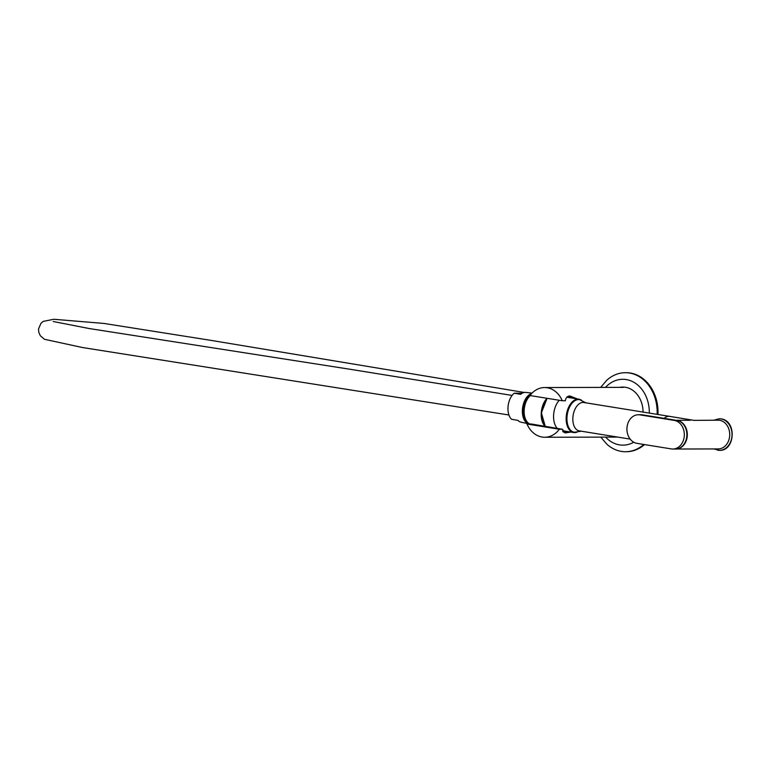 <?xml version="1.0" encoding="UTF-8"?>
<svg xmlns="http://www.w3.org/2000/svg" width="771" height="771" viewBox="0 0 771 771"><rect width="100%" height="100%" fill="white"/><g stroke="black" fill="none" stroke-linecap="round" stroke-linejoin="round"><path stroke-width="1.16" d="M562.281 400.756L529.976 395.542A24.855 19.959 89.9 0 1 544.596 387.543A24.855 19.959 89.9 0 1 547.198 387.746A24.855 19.959 89.9 0 1 562.281 400.756L565.355 400.756C565.798 397.74 567.292 396.149 569.827 395.957L577.334 398.906M570.819 432.059L565.008 432.936L562.416 429.254L531.537 424.031L527.027 424.04L559.332 429.254A24.855 19.959 89.9 0 1 544.712 437.253A24.855 19.959 89.9 0 1 542.109 437.051A24.855 19.959 89.9 0 1 527.027 424.04M559.332 429.254L562.416 429.254M562.734 431.134L563.379 431.143L562.878 431.481M564.603 431.056L562.859 431.432M566.781 431.403L563.35 432.165L566.743 431.403M573.585 398.299L569.046 396.024M567.128 396.94L570.656 397.826M559.274 400.274A16.885 9.984 99.2 0 0 557.346 428.435A16.885 9.984 -80.8 0 1 559.274 400.274M657.971 414.48A39.514 31.727 -90.1 0 0 630.35 373.019A39.514 31.727 -90.1 0 0 626.206 372.692L625.348 372.701A39.514 31.727 -90.1 0 0 606.729 380.286L600.667 387.408M657.123 414.345A39.514 31.727 -90.1 0 0 629.493 373.029A39.514 31.727 -90.1 0 0 625.348 372.701M600.782 437.128L606.873 444.221A39.514 31.727 -90.1 0 0 621.387 451.401A39.514 31.727 -90.1 0 0 625.532 451.729A39.514 31.727 -90.1 0 0 643.795 444.462M643.062 412.071A25.144 20.191 -90.1 0 0 625.445 387.283A25.144 20.191 -90.1 0 0 619.768 387.37M625.532 451.729L626.389 451.719A39.514 31.727 -90.1 0 0 644.517 444.578M672.823 449.03L675.386 449.03A14.37 11.536 -90.1 0 0 686.865 435.567A14.37 11.536 -90.1 0 0 676.832 420.407L642.503 414.865A14.37 11.536 -90.1 0 0 641 414.74L638.427 414.75A14.37 11.536 -90.1 0 0 626.948 428.204A14.37 11.536 -90.1 0 0 636.991 443.364L671.31 448.915A14.37 11.536 -90.1 0 0 672.823 449.03A14.37 11.536 -90.1 0 0 684.301 435.576A14.37 11.536 -90.1 0 0 674.259 420.417L639.93 414.865A14.37 11.536 -90.1 0 0 638.427 414.75M664.149 418.364A14.37 8.491 -80.8 0 1 668.794 416.301A14.37 8.491 -80.8 0 1 669.613 416.369A14.37 8.491 -80.8 0 1 669.642 416.369L693.958 420.368L718.158 420.185A14.37 11.536 89.9 0 1 719.661 420.311A14.37 11.536 89.9 0 1 729.703 435.47A14.37 11.536 89.9 0 1 718.225 448.924L675.82 449.021A14.37 11.536 -90.1 0 0 687.298 435.567A14.37 11.536 -90.1 0 0 677.256 420.407A14.37 11.536 -90.1 0 0 676.128 420.291M677.15 448.857A14.292 11.478 -90.1 0 0 687.26 434.728A14.292 11.478 -90.1 0 0 677.246 420.474A14.292 11.478 -90.1 0 0 677.083 420.455M630.177 439.104L579.214 430.864A14.37 8.491 -80.8 0 1 573.026 416.012A14.37 8.491 -80.8 0 1 582.982 402.433A14.37 8.491 -80.8 0 1 583.801 402.501L669.613 416.369M575.243 432.329A16.528 9.772 -80.8 0 1 574.26 432.252A16.528 9.772 -80.8 0 1 567.177 415.145A16.528 9.772 -80.8 0 1 578.626 399.561A16.528 9.772 -80.8 0 1 579.532 399.629L585.902 402.838M664.207 418.374A14.37 8.491 -80.8 0 1 668.852 416.311A14.37 8.491 -80.8 0 1 669.671 416.379M690.276 420.253L676.08 420.291M530.178 395.263A14.37 8.491 99.2 0 0 523.172 408.659A14.37 8.491 99.2 0 0 527.036 421.756M530.265 395.59A15.603 9.223 99.2 0 0 524.27 408.958A15.603 9.223 99.2 0 0 529.956 424.031M547.005 398.289A16.528 9.772 99.2 0 0 541.338 411.81A16.528 9.772 99.2 0 0 545.049 426.247M522.256 393.21L514.238 393.22A14.726 8.703 99.2 0 0 508.089 406.259A14.726 8.703 99.2 0 0 511.549 419.27L517.958 420.378A15.083 8.915 99.2 0 0 521.061 422.19L528.993 423.896A15.507 9.165 99.2 0 0 529.908 424.011M531.662 393.509A15.507 9.165 99.2 0 0 522.497 408.659A15.507 9.165 99.2 0 0 528.993 423.896M532.067 393.094L525.87 392.42A15.083 8.915 99.2 0 0 520.647 394.338L514.238 393.22M576.13 432.406A16.885 9.984 -80.8 0 1 573.672 432.521A16.885 9.984 -80.8 0 1 566.222 416.716A16.885 9.984 -80.8 0 1 576.082 399.436A16.885 9.984 -80.8 0 1 579.06 399.185L566.878 397.219M547.314 398.337A16.817 9.936 99.2 0 0 545.425 426.508M542.63 421.679A16.095 9.512 -80.8 0 1 546.186 399.696M649.298 413.083A32.931 26.436 -90.1 0 0 626.245 379.563A32.931 26.436 -90.1 0 0 605.476 387.399M605.592 437.118A32.931 26.436 -90.1 0 0 619.498 444.877A32.931 26.436 -90.1 0 0 633.762 442.236M674.259 420.417L676.832 420.407M639.93 414.865L642.503 414.865M719.353 418.749A15.805 12.693 -90.1 0 0 719.324 418.749L721.126 418.894C736.864 420.609 735.312 451.093 719.43 450.36L719.382 450.36A15.805 12.693 -90.1 0 0 719.43 450.36A15.805 12.693 -90.1 0 0 732.055 435.557A15.805 12.693 -90.1 0 0 721.01 418.884A15.805 12.693 -90.1 0 0 719.353 418.749L719.304 418.749A15.805 12.693 89.9 0 1 720.962 418.884A15.805 12.693 89.9 0 1 732.007 435.557A15.805 12.693 89.9 0 1 719.382 450.36A15.805 12.693 89.9 0 1 717.724 450.225M544.712 437.253L617.696 437.09M544.596 387.543L623.334 387.36M573.691 398.318L569.133 396.005M562.618 430.729L573.672 432.521L576.853 432.252M581.507 400.12L579.06 399.185M545.29 426.488L541.367 412.842L547.102 398.308M719.382 450.36L713.907 448.934M581.315 431.211L574.26 432.252M719.304 418.749L713.84 420.195M524.309 392.468L211.35 340.435L103.979 323.444L53.768 319.271L43.205 321.391L40.959 323.328L38.55 328.909L38.743 332.156L40.323 335.751L44.487 339.298L82.497 347.528L508.927 415M512.098 395.427L348.791 369.068L89.349 328.571L53.238 321.507"/></g></svg>

